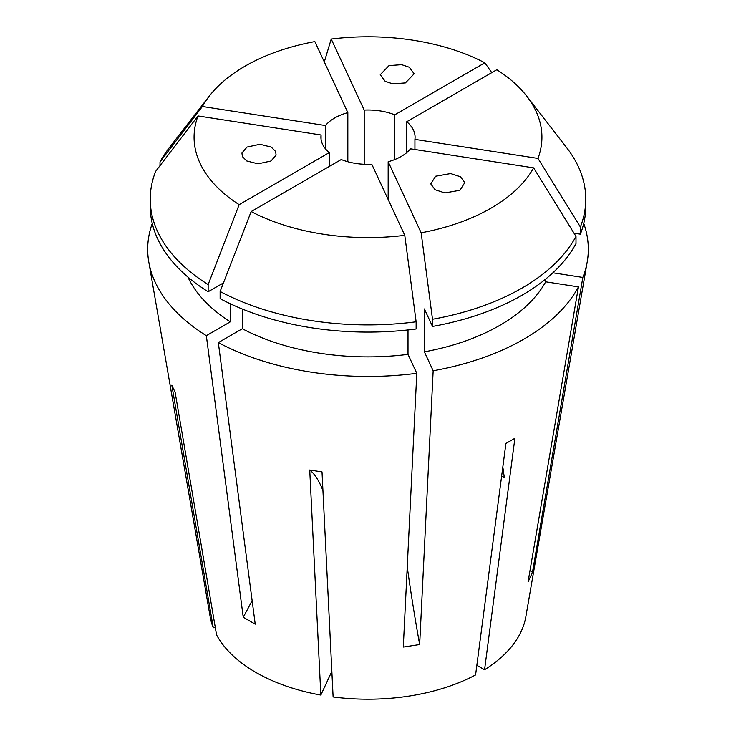 <?xml version="1.0" encoding="UTF-8"?>
<svg xmlns="http://www.w3.org/2000/svg" width="736" height="736" viewBox="0 0 736 736"><rect width="100%" height="100%" fill="white"/><g stroke="black" fill="none" stroke-linecap="round" stroke-linejoin="round"><path stroke-width="1.1" d="M275.632 151.469L276.092 155.094L270.986 161.018L258.042 163.824L246.772 160.972L242.392 156.612L241.932 152.996L247.038 147.071L259.983 144.265L271.253 147.108L275.632 151.469M392.748 83.858L385.14 81.291L380.254 74.704L389.013 65.605L401.654 64.667L409.262 67.224L414.156 73.812L405.389 82.92L392.748 83.858M502.826 466.974L504.27 477.259L501.612 476.266M502.476 469.605A16.946 7.94 172 0 1 503.258 470.083M435.62 176.226L450.662 173.558L460.451 176.75L464.802 182.602L459.954 190.274L444.912 192.942L435.114 189.75L430.762 183.89L435.62 176.226M583.74 223.477A220.312 127.199 180 0 1 587.218 261.906A220.312 127.199 180 0 1 582.838 277.435L532.432 572.498L528.052 581.955L578.45 286.884A220.312 127.199 180 0 1 433.164 370.769L419.658 644.534L403.291 647.064L416.797 373.299A220.312 127.199 180 0 1 218.325 342.599L242.319 328.744L242.319 309.037M252.126 600.567A423.66 244.6 -60 0 1 243.239 617.237L255.217 624.156L218.325 342.599M587.218 261.906L525.844 616.74A158.626 91.577 180 0 1 484.564 669.751L514.887 438.279L505.908 443.468L475.585 674.94A158.626 91.577 180 0 1 333.114 696.974L322.018 471.914L309.736 470.019L320.841 695.078A158.626 91.577 180 0 1 255.834 672.391A158.626 91.577 180 0 1 216.55 634.864L175.122 392.297L171.838 385.213L213.256 627.78L215.28 627.468M329.259 166.465L329.259 152.628A47.076 27.186 0 0 1 320.924 137.181A47.076 27.186 0 0 1 321.071 134.992L321.071 139.38M347.834 161.745L347.834 112.626A47.076 27.186 0 0 0 325.459 125.534L325.459 148.828M394.754 159.546L394.754 114.816A47.076 27.186 0 0 0 364.2 110.087L364.2 164.275M484.564 669.751L476.845 665.289M347.834 112.626L314.852 41.575A173.926 100.409 180 0 0 209.226 96.186L169.206 147.862A217.764 125.727 180 0 0 160.006 161.948L160.006 165.655M325.459 125.534L202.4 106.499A173.926 100.409 180 0 1 209.226 96.186M321.071 134.992L198.012 115.948L155.627 171.396A217.764 125.727 180 0 0 150.236 199.18L150.236 206.365A217.764 125.727 180 0 0 208.141 291.741L208.141 284.556A217.764 125.727 180 0 1 150.236 199.18M208.141 284.556L239.172 204.645A173.926 100.409 180 0 1 198.012 115.948M239.172 204.645L329.259 152.628M371.8 164.275L404.772 235.327A173.926 100.409 180 0 1 251.16 211.563L341.246 159.546A47.076 27.186 0 0 0 371.8 164.275M388.166 199.548L388.166 161.745A47.076 27.186 0 0 0 410.541 148.828L533.6 167.863A173.926 100.409 180 0 1 421.148 232.797L432.501 319.268L432.501 326.453L424.378 308.954L424.378 351.845L433.164 370.769M388.166 161.745L421.148 232.797M414.929 149.509L414.929 139.38A47.076 27.186 0 0 0 415.076 137.181A47.076 27.186 0 0 0 406.741 121.734L406.741 152.628M213.256 627.78A158.626 91.577 180 0 1 210.156 616.74L148.782 261.906A220.312 127.199 180 0 1 152.26 223.477M243.239 617.237L206.338 335.68A220.312 127.199 180 0 1 148.782 261.906M206.338 335.68L230.331 321.825A186.41 107.622 180 0 1 187.91 277.049M230.331 321.825L230.331 303.784M223.459 282.9L208.141 291.741M202.4 106.499L160.006 161.948M364.2 110.087L331.228 39.045A173.926 100.409 180 0 1 484.84 62.808L491.768 72.643M394.754 114.816L484.84 62.808M552.883 272.798L582.838 277.435M545.68 279.054L545.68 281.814L578.45 286.884M545.68 281.814A186.41 107.622 180 0 1 424.378 351.845M406.741 121.734L496.828 69.727A173.926 100.409 180 0 1 526.774 96.186L566.794 147.862A217.764 125.727 180 0 1 585.764 199.18L585.764 206.365A217.764 125.727 180 0 1 580.373 234.158L573.979 233.165M533.6 167.863L575.994 236.422L575.994 243.607A217.764 125.727 180 0 1 432.501 326.453M585.764 199.18A217.764 125.727 180 0 1 580.373 226.973L580.373 234.158M575.994 236.422A217.764 125.727 180 0 1 432.501 319.268M526.774 96.186A173.926 100.409 180 0 1 537.988 158.415L580.373 226.973M414.929 139.38L537.988 158.415M331.228 39.045L324.3 61.925M408.011 329.949L408.011 354.375L416.797 373.299M408.011 354.375A186.41 107.622 180 0 1 242.319 328.744M404.772 235.327L416.134 321.798L416.134 328.983A217.764 125.727 180 0 1 220.128 298.66L220.128 291.474L251.16 211.563M416.134 321.798A217.764 125.727 180 0 1 220.128 291.474M320.841 695.078L331.853 671.352M309.736 470.019A338.928 71.622 -81.2 0 1 322.938 490.627M407.238 566.932A423.66 89.534 -98.8 0 0 419.658 644.534M530.095 569.995A423.66 334.135 -155.1 0 0 532.432 572.498"/></g></svg>
